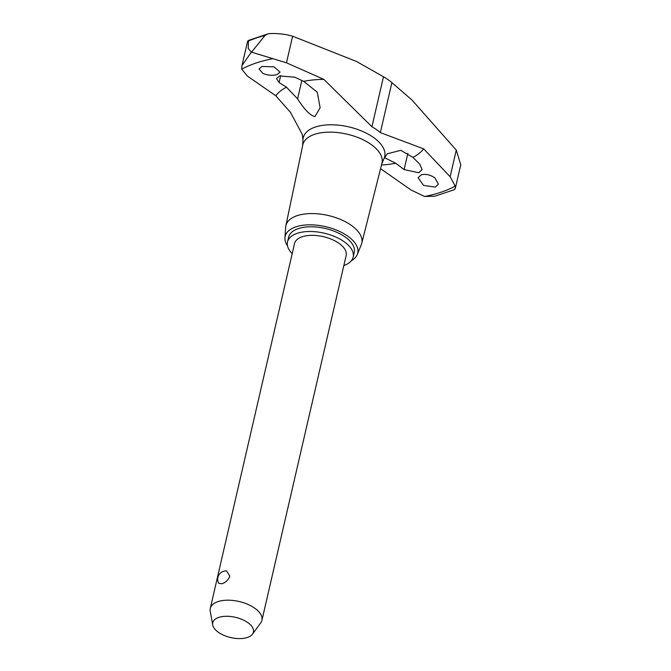 <?xml version="1.0" encoding="UTF-8"?>
<svg xmlns="http://www.w3.org/2000/svg" width="671" height="671" viewBox="0 0 671 671"><rect width="100%" height="100%" fill="white"/><g stroke="black" fill="none" stroke-linecap="round" stroke-linejoin="round"><path stroke-width="1.01" d="M302.176 134.192L290.375 112.208L275.722 95.718L247.389 76.091L241.736 69.172L241.937 65.599L251.323 52.246A143.141 71.294 13 0 1 251.432 52.212A143.141 71.294 13 0 1 251.55 52.17L286.475 62.814L323.841 79.371L371.935 126.752A44.169 22 13 0 1 376.439 129.587A44.169 22 13 0 1 380.356 132.615L423.703 148.878L450.14 176.733L455.215 186.119A134.552 67.025 13 0 1 441.174 192.166A134.552 67.025 13 0 1 424.659 196.494L411.055 190.01L380.566 168.673M455.299 188.484L460.767 164.798L456.28 150.111L412.078 100.113L391.898 82.625A44.169 22 -167 0 0 383.476 76.762L356.637 61.531L292.615 36.192C285.88 34.213 278.423 33.332 270.254 33.55L267.955 33.86L265.07 35.404L251.55 52.17M262.881 73.424L259.048 68.954L262.017 66.463L274.036 66.832L280.075 72.099L277.106 74.54C272.552 75.781 267.804 75.412 262.881 73.424M279.086 82.558L276.494 78.566L279.664 75.915L294.804 77.215L303.686 81.35L317.249 92.179L320.134 107.83L314.917 116.569C310.145 115.462 304.374 109.558 297.597 98.847L286.475 87.196L279.086 82.558L280.688 75.622M241.736 69.172A134.552 67.025 13 0 1 255.777 63.124A134.552 67.025 13 0 1 272.292 58.796M287.54 245.947A37.232 18.545 13 0 1 284.949 237.844L285.653 227.184A38.952 19.4 13 0 1 285.838 225.817L302.806 144.919A40.612 20.231 13 0 1 314.447 134.385A40.612 20.231 13 0 1 360.05 138.377A40.612 20.231 13 0 1 381.95 163.187L361.736 243.338A38.952 19.4 13 0 1 361.308 244.647L357.266 254.535A37.232 18.545 13 0 1 351.386 260.683M285.838 225.817A38.952 19.4 13 0 1 297.001 215.71A38.952 19.4 13 0 1 340.734 219.543A38.952 19.4 13 0 1 361.736 243.338M284.949 237.844A37.232 18.545 13 0 1 295.794 226.882A37.232 18.545 13 0 1 338.746 231.05A37.232 18.545 13 0 1 357.266 254.535M435.328 187.092L423.619 185.414L418.125 177.79L421.212 174.837C425.733 173.73 430.329 174.77 434.976 177.949L438.406 184.181L435.328 187.092M387.217 153.827L400.772 150.312L412.95 157.4L419.828 164.236L422.093 169.662L418.813 172.766L404.11 169.57L395.739 163.246L384.441 157.626M343.829 265.565A33.684 16.775 -167 0 0 353.164 257.085A33.684 16.775 -167 0 0 334.812 236.603A33.684 16.775 -167 0 0 297.136 233.357A33.684 16.775 -167 0 0 287.515 241.929A33.684 16.775 -167 0 0 292.187 253.638M287.515 241.929L288.605 237.232A33.684 16.775 13 0 1 298.218 228.652A33.684 16.775 13 0 1 335.894 231.906A33.684 16.775 13 0 1 354.246 252.388L353.164 257.085M212.715 624.969L210.233 611.231A26.496 13.202 13 0 1 210.283 608.404A26.496 13.202 13 0 1 217.849 601.661A26.496 13.202 13 0 1 247.49 604.219A26.496 13.202 13 0 1 261.925 620.331A26.496 13.202 13 0 1 260.734 622.889L252.481 634.154A20.868 10.392 -167 0 0 243.934 620.314A20.868 10.392 -167 0 0 218.712 617.437A20.868 10.392 -167 0 0 212.715 624.969A20.868 10.392 -167 0 0 226.11 636.209A20.868 10.392 -167 0 0 247.465 637.45A20.868 10.392 -167 0 0 252.481 634.154M221.984 583.753L218.746 583.334A8.346 8.346 0 0 1 226.53 570.92L229.834 576.154C228.257 579.987 225.649 582.52 221.984 583.753M210.283 608.404L294.519 243.548A26.496 13.202 13 0 1 302.084 236.804A26.496 13.202 13 0 1 331.726 239.362A26.496 13.202 13 0 1 346.161 255.466L261.925 620.331M251.323 52.246L248.22 48.346L248.455 41.04L247.624 41.233L241.937 65.599M455.215 186.119L455.29 188.484L454.334 189.7L434.892 196.184L424.659 196.494M265.07 35.404A141.019 70.237 13 0 0 256.423 37.979A141.019 70.237 13 0 0 248.455 41.04L248.136 40.554L267.955 33.86M275.722 95.718A80.252 39.975 13 0 1 286.475 87.196M302.16 134.158L302.99 139.518A41.803 20.826 13 0 1 315.177 127.096A41.803 20.826 13 0 1 373.16 137.228A41.803 20.826 13 0 1 384.156 158.255L387.276 153.776M395.739 163.246A80.252 39.975 13 0 1 381.489 165.032M404.11 169.57L407.867 153.298M303.686 81.35A80.252 39.975 13 0 1 323.841 79.371M297.597 98.847L301.841 80.486M423.703 148.878A80.252 39.975 13 0 1 412.95 157.4M286.475 62.814L292.615 36.192M371.935 126.752L383.476 76.762M380.356 132.615L391.898 82.625M450.14 176.733L456.28 150.111M381.757 163.942L384.156 158.255M302.646 145.674L302.99 139.518"/></g></svg>

